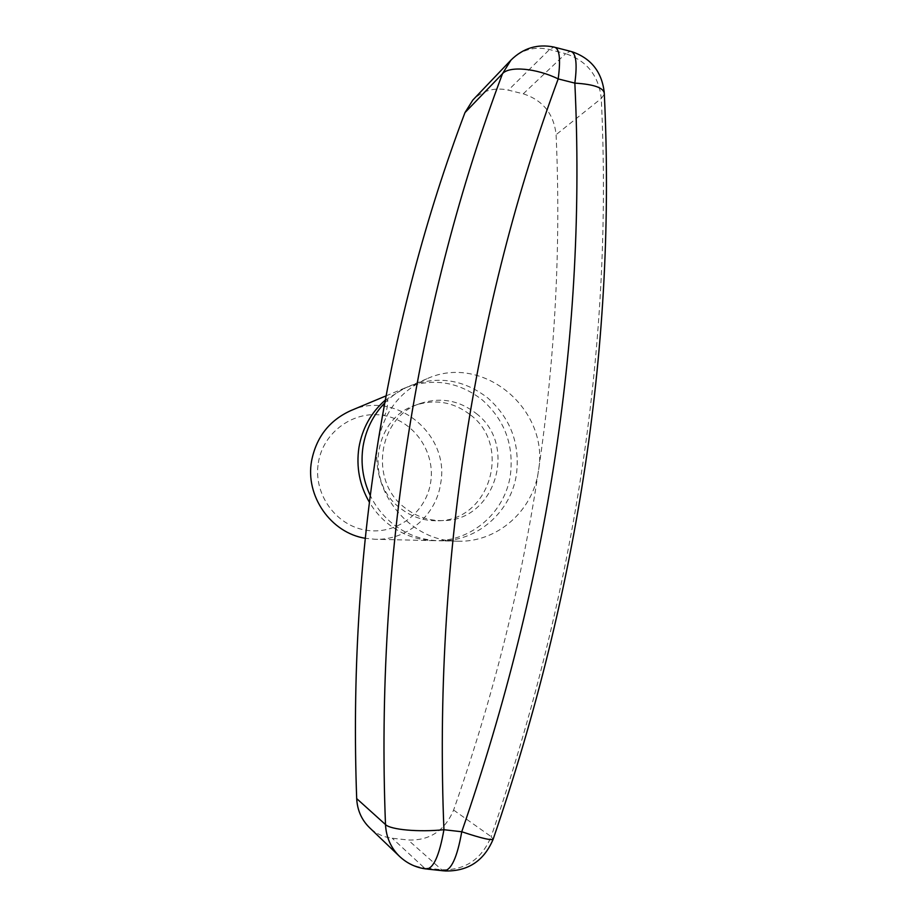 <?xml version="1.0" encoding="UTF-8"?>
<svg xmlns="http://www.w3.org/2000/svg" width="917" height="917" viewBox="0 0 917 917"><rect width="100%" height="100%" fill="white"/><g stroke="black" fill="none" stroke-linecap="round" stroke-linejoin="round"><path stroke-width="0.69" stroke-dasharray="4.58 3.44" d="M510.998 60.063C521.658 49.633 534.508 46.125 549.524 49.529L565.651 53.679L523.252 93.832L508.373 90.141C494.515 87.126 482.663 90.428 472.828 100.068M523.252 93.832C542.875 100.194 553.822 113.811 556.103 134.684C561.044 246.237 555.14 358.364 538.417 471.063C533.121 510.838 497.083 542.715 457.491 541.202C409.784 541.546 368.852 491.168 378.033 442.028C383.868 412.02 400.144 390.94 426.863 378.801C483.041 352.953 550.074 409.773 538.417 471.063C521.635 583.785 493.369 696.782 453.606 810.066C444.779 830.791 429.615 840.774 408.134 840.006L392.212 838.218C383.466 837.164 375.855 833.61 369.413 827.558M384.739 402.976C392.017 395.582 400.362 389.908 409.784 385.942C437.959 375.477 464.002 379.535 487.913 398.104C510.505 418.278 520.031 443.53 516.5 473.86C511.399 511.812 476.851 542.211 438.991 540.766C421.923 540.228 406.506 534.554 392.705 523.767C383.203 516.122 375.729 506.723 370.296 495.581M470.685 415.092C512.294 446.292 489.254 521.441 437.489 520.741C423.711 520.994 411.274 516.787 400.156 508.087C364.187 481.585 374.067 417.9 415.676 405.142C435.632 398.78 453.972 402.105 470.685 415.092M476.244 413.51C518.38 445.146 495.077 521.292 442.647 520.592C428.697 520.845 416.1 516.569 404.844 507.766C368.393 480.886 378.4 416.329 420.548 403.4C440.756 396.969 459.314 400.339 476.244 413.51M385.266 400.121L405.062 387.914C432.881 377.586 458.592 381.575 482.216 399.881C504.522 419.791 513.933 444.699 510.437 474.628C505.382 512.087 471.258 542.073 433.867 540.652C417.029 540.113 401.795 534.519 388.178 523.882C380.693 517.876 374.445 510.7 369.436 502.344M318.359 462.707C323.231 431.666 354.375 409.727 384.189 415.561C414.083 420.937 435.598 452.127 430.658 482.422C426.153 512.786 396.052 535.333 365.86 530.164C335.599 525.464 313.041 493.667 318.359 462.707M350.879 410.575C396.041 389.748 450.247 434.669 440.641 483.523C436.24 515.194 406.976 540.503 375.145 539.276L365.298 538.29M386.791 399.331C384.498 399.904 381.804 416.776 384.189 415.561C386.481 415.126 389.221 397.944 386.791 399.331M572.082 51.742L570.191 51.249L565.651 53.679C586.903 60.774 598.778 75.698 601.277 98.463L556.103 134.684M555.725 47.512L553.925 47.054L549.524 49.529L508.373 90.141M453.606 810.066L491.145 836.625C481.563 859.412 465.068 870.451 441.662 869.729L424.307 867.872L392.212 838.218M427.265 869.087L424.307 867.872C414.759 866.76 406.46 862.897 399.422 856.283M493.105 839.376L491.145 836.625C576.323 587.751 613.037 341.697 601.277 98.463L604.326 94.291L604.234 92.262M444.756 870.955L441.662 869.729L408.134 840.006M457.491 541.202L438.991 540.766M426.863 378.801L409.784 385.942M442.647 520.592L437.489 520.741M420.548 403.4L415.676 405.142M433.867 540.652L375.145 539.276M405.062 387.914L386.057 395.869"/><path stroke-width="1.38" d="M356.69 798.604L385.495 824.555C386.172 837.21 390.814 847.789 399.422 856.283L369.413 827.558C361.539 819.775 357.298 810.124 356.69 798.604C352.288 677.342 359.407 558.487 378.033 442.028C396.901 325.753 425.889 215.942 464.976 112.608L472.828 100.068L510.998 60.063L502.505 73.681L464.976 112.608M370.296 495.581C362.88 479.855 360.473 463.429 363.075 446.27C365.952 429.42 373.173 414.988 384.739 402.976M369.436 502.344C359.544 485.265 356.048 466.971 358.948 447.439C362.284 428.331 371.053 412.547 385.266 400.121M365.298 538.29C330.899 532.926 305.063 496.017 311.597 460.861C316.308 437.1 329.398 420.341 350.879 410.575L386.057 395.869M399.422 856.283C407.033 863.447 415.963 867.677 426.21 868.972C433.409 868.812 439.323 855.733 443.931 829.713L443.931 829.713C433.179 564.803 475.453 302.404 558.189 78.908L574.844 83.115C586.616 329.73 548.916 579.269 461.755 831.753L443.931 829.713C418.737 832.315 390.436 829.702 385.495 824.555C375.156 559.565 418.416 297.142 502.505 73.681C509.21 65.818 536.17 68.133 558.189 78.908C560.895 58.528 559.473 47.913 553.925 47.054C537.522 43.718 523.217 48.062 510.998 60.063M555.725 47.512L570.191 51.249C575.945 52.166 577.492 62.78 574.844 83.115C594.743 84.364 604.578 88.089 604.326 94.291C616.109 339.829 579.097 587.992 493.312 838.768C492.899 840.969 482.376 838.631 461.755 831.753C457.159 857.693 451.118 870.714 443.645 870.841L427.265 869.087M604.234 92.262C601.781 71.813 591.064 58.31 572.082 51.742M444.756 870.955C467.773 871.563 483.889 861.04 493.105 839.376"/></g></svg>
